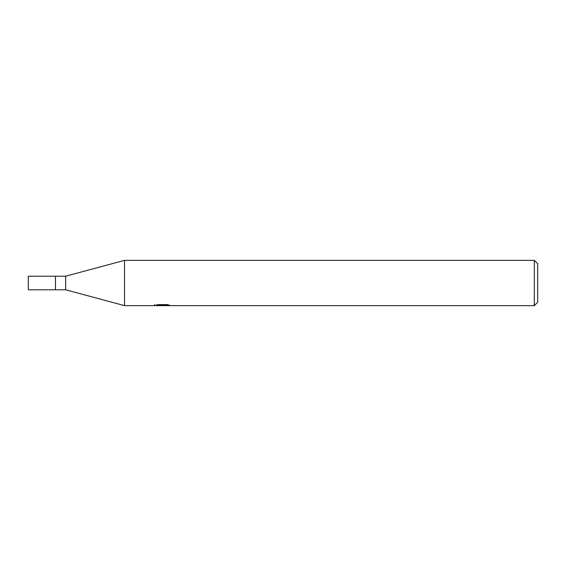 <?xml version="1.0" encoding="UTF-8"?>
<svg xmlns="http://www.w3.org/2000/svg" width="566" height="566" viewBox="0 0 566 566"><rect width="100%" height="100%" fill="white"/><g stroke="black" fill="none" stroke-linecap="round" stroke-linejoin="round"><path stroke-width="0.85" d="M534.304 305.64L124.52 305.64L65.656 289.792L55.468 289.792L55.468 276.208L65.656 276.208L124.52 260.36L534.304 260.36L537.7 263.756L537.7 302.244L534.304 305.64L534.304 260.36M65.656 289.792L65.656 276.208M124.52 305.64L124.52 260.36M162.605 305.456L154.553 305.64L163.157 305.208L155.919 305.208L158.275 304.614L167.211 304.614L169.8 305.279L162.237 305.64L162.605 305.244M161.105 305.64L159.619 305.421M164.565 305.286L162.279 305.64M163.157 304.614L163.157 305.208M154.709 304.458L154.709 305.59M55.468 289.792L28.3 289.792L28.3 276.208L55.468 276.208M164.565 305.626L164.565 304.614"/></g></svg>
